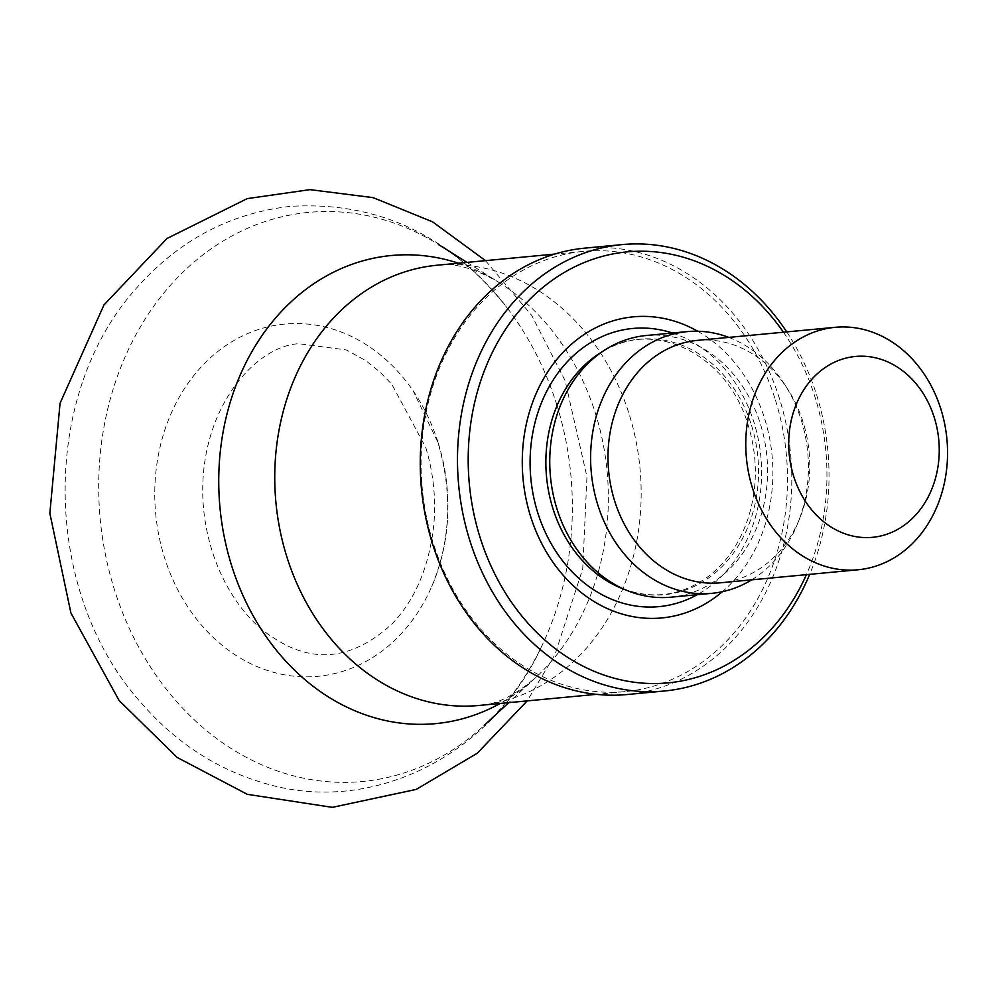 <?xml version="1.0" encoding="UTF-8"?>
<svg xmlns="http://www.w3.org/2000/svg" width="997" height="997" viewBox="0 0 997 997"><rect width="100%" height="100%" fill="white"/><g stroke="black" fill="none" stroke-linecap="round" stroke-linejoin="round"><path stroke-width="0.75" stroke-dasharray="4.99 3.74" d="M646.268 335.503A131.43 108.685 -95.4 0 1 760.375 423.875A131.43 108.685 -95.4 0 1 671.056 597.178M728.757 337.385A131.43 108.685 -95.4 0 1 784.826 384.643A131.43 108.685 -95.4 0 1 801.227 419.999A131.43 108.685 -95.4 0 1 797.924 522.902A131.43 108.685 -95.4 0 1 751.713 579.83M697.402 340.363A121.759 100.685 -95.4 0 1 787.929 389.478A121.759 100.685 -95.4 0 1 803.121 422.23A121.759 100.685 -95.4 0 1 800.055 517.568A121.759 100.685 -95.4 0 1 720.37 582.809M438.256 443.017A176.905 146.285 -95.4 0 1 431.713 586.56A176.905 146.285 -95.4 0 1 217.869 641.694A176.905 146.285 -95.4 0 1 192.782 376.866A176.905 146.285 -95.4 0 1 413.169 390.874A176.905 146.285 -95.4 0 1 438.256 443.017M556.725 404.583A285.827 236.351 -95.4 0 1 541.134 647.402A285.827 236.351 -95.4 0 1 484.23 725.38A285.827 236.351 -95.4 0 1 174.974 699.707A285.827 236.351 -95.4 0 1 139.754 327.938A285.827 236.351 -95.4 0 1 438.705 244.664A285.827 236.351 -95.4 0 1 509.23 310.565A285.827 236.351 -95.4 0 1 556.725 404.583M775.417 400.034A221.11 182.837 -95.4 0 1 625.144 691.619A221.11 182.837 -95.4 0 1 422.267 488.729A221.11 182.837 -95.4 0 1 583.444 251.369A221.11 182.837 -95.4 0 1 775.417 400.034M584.89 248.128A224.2 185.405 -95.4 0 1 779.542 398.875A224.2 185.405 -95.4 0 1 627.175 694.523M786.745 331.901A224.2 185.405 -95.4 0 1 816.767 395.348A224.2 185.405 -95.4 0 1 809.714 574.347M783.443 332.213A216.474 179.011 -95.4 0 1 815.11 397.442A216.474 179.011 -95.4 0 1 806.399 574.658M697.713 331.253A151.22 125.049 -95.4 0 1 764.612 418.528A151.22 125.049 -95.4 0 1 722.376 591.695M672.452 333.01A139.705 115.527 -95.4 0 1 753.969 422.404A139.705 115.527 -95.4 0 1 697.239 594.698M751.539 425.482A128.339 106.131 -95.4 0 1 730.153 557.46A128.339 106.131 -95.4 0 1 621.704 588.33C652.649 600.057 681.674 595.994 708.767 576.129C726.875 562.046 740.036 542.667 748.236 517.979C757.708 487.62 757.72 456.788 748.273 425.482C727.05 352.527 651.24 317.27 599.459 353.461A128.339 106.131 -95.4 0 1 751.539 425.482M458.458 263.208A235.093 194.403 -95.4 0 1 498.413 282.051A235.093 194.403 -95.4 0 1 595.496 413.581A235.093 194.403 -95.4 0 1 535.863 677.449A235.093 194.403 -95.4 0 1 500.158 703.458M467.02 262.398L498.413 282.051C474.049 268.093 453.61 262.485 437.097 265.227A221.11 182.837 -95.4 0 1 629.07 413.905A221.11 182.837 -95.4 0 1 478.797 705.477C495.534 705.066 514.552 695.719 535.863 677.449L508.719 702.636M787.929 389.478L784.826 384.643M800.055 517.568L797.924 522.902M431.713 586.56C450.656 541.109 452.738 493.091 437.945 442.494L413.169 390.874M541.134 647.402C491.895 754.53 373.489 815.322 266.211 783.742C218.081 770.095 176.681 743.463 142.023 703.832C41.213 592.679 38.871 392.93 138.969 285.379C180.582 239.367 231.055 213.034 290.401 206.367C378.511 201.12 451.454 235.853 509.23 310.565M583.444 251.369L554.631 254.098M625.144 691.619L596.331 694.348M425.769 447.528C433.421 472.802 436.088 498.637 433.795 525.033C429.096 566.695 415.325 599.509 392.494 623.449C353.025 659.902 313.083 664.501 272.667 637.22C242.969 619.149 208.186 570.62 203.189 504.195C196.883 410.103 255.631 345.672 298.813 343.728L346.308 349.935L365.612 360.528L380.169 372.168L391.858 384.344L425.769 447.528M485.489 260.641L531.713 315.426L565.1 380.63L586.959 476.927L582.747 568.689L555.017 654.555L527.189 700.891"/><path stroke-width="1.5" d="M751.713 579.83A131.43 108.685 -95.4 0 1 711.908 593.315L671.056 597.178A131.43 108.685 -95.4 0 1 627.412 590.635A131.43 108.685 -95.4 0 1 550.456 476.591A131.43 108.685 -95.4 0 1 604.631 350.121A131.43 108.685 -95.4 0 1 646.268 335.503L687.12 331.627A131.43 108.685 -95.4 0 1 728.757 337.385M711.908 593.315A131.43 108.685 -95.4 0 1 591.321 472.715A131.43 108.685 -95.4 0 1 687.12 331.627M858.143 569.761L720.37 582.809A121.759 100.685 -95.4 0 1 608.644 471.083A121.759 100.685 -95.4 0 1 697.402 340.363L835.174 327.315A121.759 100.685 -95.4 0 1 940.894 409.181A121.759 100.685 -95.4 0 1 858.143 569.761A121.759 100.685 -95.4 0 1 746.417 458.022A121.759 100.685 -95.4 0 1 835.174 327.315M934.276 417.531A90.839 75.124 -95.4 0 1 852.111 535.9A90.839 75.124 -95.4 0 1 805.526 387.235A90.839 75.124 -95.4 0 1 934.276 417.531M809.714 574.347A224.2 185.405 -95.4 0 1 664.388 691.008L627.175 694.523A224.2 185.405 -95.4 0 1 421.457 488.804A224.2 185.405 -95.4 0 1 584.89 248.128L622.103 244.601A224.2 185.405 -95.4 0 1 786.745 331.901M664.388 691.008A224.2 185.405 -95.4 0 1 458.682 485.277A224.2 185.405 -95.4 0 1 622.103 244.601M806.399 574.658A216.474 179.011 -95.4 0 1 545.01 640.186A216.474 179.011 -95.4 0 1 514.39 316.921A216.474 179.011 -95.4 0 1 783.443 332.213M722.376 591.695A151.22 125.049 -95.4 0 1 561.436 573.263A151.22 125.049 -95.4 0 1 543.091 379.57A151.22 125.049 -95.4 0 1 697.713 331.253M697.239 594.698A139.705 115.527 -95.4 0 1 530.84 478.448A139.705 115.527 -95.4 0 1 672.452 333.01M627.412 590.635L621.704 588.33A128.339 106.131 -95.4 0 1 546.555 476.965A128.339 106.131 -95.4 0 1 599.459 353.461L604.631 350.121M500.158 703.458A235.093 194.403 -95.4 0 1 220.001 507.884A235.093 194.403 -95.4 0 1 458.458 263.208M596.331 694.348L478.797 705.477A221.11 182.837 -95.4 0 1 275.932 502.588A221.11 182.837 -95.4 0 1 437.097 265.227L554.631 254.098M467.02 262.398L438.705 244.664M508.719 702.636L484.23 725.38M527.189 700.891L477.276 753.234L416.26 789.387L332.362 807.358L247.306 794.335L177.154 757.446L119.129 700.542L70.912 612.981L49.85 513.293L60.057 403.249L103.962 304.945L167.035 238.457L247.169 198.627L309.967 189.642L373.077 197.63L432.661 221.895L485.489 260.641"/></g></svg>
